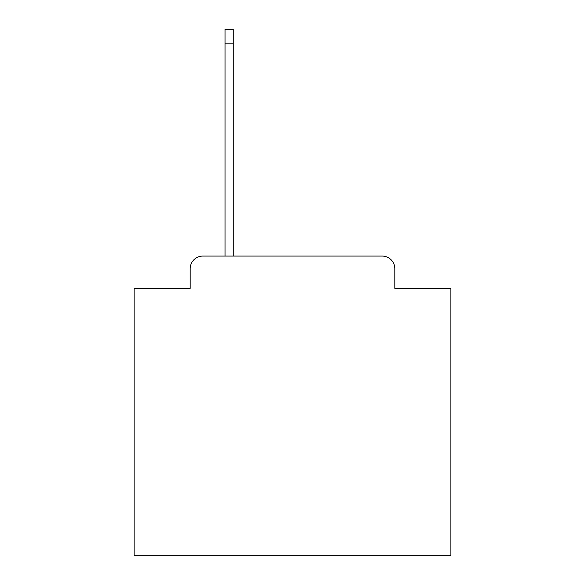 <?xml version="1.0" encoding="UTF-8"?>
<svg xmlns="http://www.w3.org/2000/svg" width="585" height="585" viewBox="0 0 585 585"><rect width="100%" height="100%" fill="white"/><g stroke="black" fill="none" stroke-linecap="round" stroke-linejoin="round"><path stroke-width="0.88" d="M190.176 268.742L190.176 288.383L190.176 268.742A12.673 12.673 0 0 1 202.849 256.069L225.028 256.069L225.028 29.25L233.261 29.25L233.261 256.069L382.151 256.069L202.849 256.069M394.824 288.383L394.824 268.742L394.824 288.383L450.896 288.383L450.896 555.75L134.104 555.75L134.104 288.383L190.176 288.383M394.824 268.742A12.673 12.673 0 0 0 382.151 256.069M225.028 43.824L233.261 43.824"/></g></svg>
